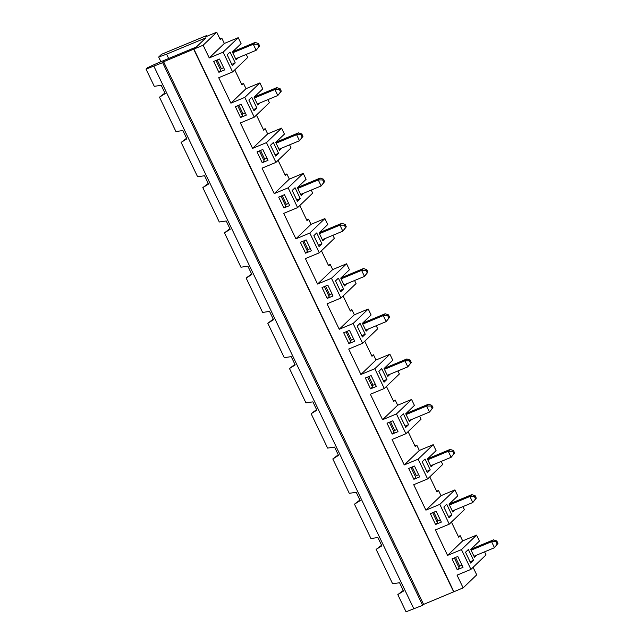 <?xml version="1.0" encoding="UTF-8"?>
<svg xmlns="http://www.w3.org/2000/svg" width="644" height="644" viewBox="0 0 644 644"><rect width="100%" height="100%" fill="white"/><g stroke="black" fill="none" stroke-linecap="round" stroke-linejoin="round"><path stroke-width="0.97" d="M474.628 565.843L473.099 567.316L476.713 574.859L463.141 587.875L423.599 604.402L422.641 605.32L406.042 611.8L397.807 594.613L403.249 590.476M205.935 37.827L196.372 46.988L156.975 63.354L147.573 67.676L146.043 69.141L162.642 62.669L163.6 61.752L203.15 45.217L216.714 32.2L205.138 37.006L206.668 35.541L161.523 54.289L158.666 57.042L166.579 54.168L205.935 37.827M397.807 594.613L403.53 591.047L399.546 582.74L392.607 583.762L376.144 549.396L381.86 545.822L377.883 537.523L370.944 538.545L354.474 504.171L360.197 500.605L356.221 492.298L349.273 493.32L332.811 458.955L338.527 455.38L334.55 447.081L327.611 448.095L311.141 413.73L316.864 410.164L312.887 401.856L305.94 402.878L289.478 368.513L295.194 364.939L291.217 356.639L284.278 357.653L267.807 323.288L273.531 319.714L269.554 311.414L262.607 312.437L246.145 278.063L251.86 274.497L247.884 266.197L240.945 267.212L224.474 232.846L230.198 229.272L226.221 220.973L219.274 221.995L202.812 187.621L208.527 184.055L204.55 175.748L197.611 176.77L181.141 142.405L186.865 138.83L182.888 130.531L175.941 131.553L159.479 97.18L165.194 93.613L161.217 85.306L154.278 86.328L146.043 69.141M186.591 138.259L181.141 142.405M208.254 183.484L202.812 187.621M246.346 115.107L241.146 104.256L235.358 106.663L240.558 117.514L246.346 115.107M248.85 100.021L254.05 110.873L256.916 108.12L251.715 97.268L248.85 100.021M257.962 113.634L256.441 115.107L263.662 130.177L265.191 128.711L267.671 133.896L252.577 148.386L240.381 122.94L254.275 117.168L244.801 97.389L259.894 82.907L246.008 88.679L243.521 83.495L241.661 84.267M254.275 117.168L269.369 102.686L267.904 99.627M260.096 102.871L257.817 105.061L254.058 97.22L262.76 88.88L259.894 82.907M256.916 108.12L253.422 109.569M245.308 112.942L243.021 113.891L238.86 105.205M242.055 114.817L243.021 113.891M237.684 105.697L242.474 115.678L240.558 117.514M280.526 91.899L277.814 95.513L274.924 89.484L276.839 87.648L280.14 88.759L279.375 89.492L280.526 91.899L281.291 91.166L277.814 95.513L257.318 104.022M276.839 87.648L254.267 97.019M268.017 160.332L262.816 149.48L257.028 151.879L262.229 162.739L268.017 160.332M160.903 61.727L158.666 57.042M206.668 35.541L206.998 36.233M219.99 39.043L221.858 38.27L224.337 43.454L209.244 57.944L223.13 52.172L232.605 71.951L247.707 57.461L246.241 54.402M223.13 52.172L238.232 37.682L224.337 43.454M238.232 37.682L241.089 43.655L232.395 51.995L236.147 59.836L238.433 57.646M236.3 68.409L234.77 69.882L241.991 84.96L243.521 83.495M263.324 129.484L265.191 128.711M281.766 148.088L279.48 150.277L275.729 142.437L284.423 134.097L281.565 128.132L267.671 133.896M463.141 587.875L457.047 575.148L470.941 569.385L461.466 549.606L447.572 555.378L435.384 529.932L449.271 524.16L439.796 504.381L425.909 510.153L413.714 484.707L427.608 478.943L418.133 459.164L404.239 464.936L392.051 439.49L405.937 433.718L396.463 413.939L382.576 419.711L370.381 394.265L384.275 388.493L374.8 368.722L360.906 374.486L348.718 349.048L362.604 343.276L353.129 323.497L339.243 329.269L327.047 303.823L340.942 298.051L331.467 278.28L317.572 284.044L305.385 258.598L319.271 252.834L309.796 233.056L295.91 238.827L283.714 213.381L297.608 207.609L288.134 187.831L274.239 193.603L262.052 168.156L275.938 162.393L291.04 147.903L289.575 144.844M279.625 158.851L278.103 160.324L285.324 175.401L286.854 173.936L289.341 179.121L303.227 173.349L306.093 179.322L297.391 187.662L301.151 195.502L303.429 193.313M284.994 174.709L286.854 173.936M297.608 207.609L312.702 193.128L311.237 190.069M301.295 204.076L299.774 205.549L306.995 220.618L308.524 219.153L311.004 224.337L324.898 218.574L327.756 224.539L319.062 232.887L322.813 240.719L325.099 238.53M306.657 219.926L308.524 219.153M319.271 252.834L334.373 238.344L332.908 235.285M322.958 249.292L321.437 250.774L328.657 265.843L330.187 264.378L332.674 269.562L346.561 263.79L349.426 269.764L340.724 278.103L344.484 285.944L346.762 283.754M328.327 265.151L330.187 264.378M340.942 298.051L356.035 283.569L354.57 280.51M344.629 294.517L343.099 295.99L350.328 311.068L351.857 309.595L354.337 314.787L368.231 309.015L371.089 314.98L362.395 323.328L366.146 331.161L368.432 328.979M349.99 310.368L351.857 309.595M362.604 343.276L377.706 328.794L376.241 325.735M366.291 339.734L364.77 341.215L371.991 356.285L373.52 354.82L376.007 360.004L389.894 354.232L392.76 360.205L384.057 368.545L387.817 376.386L390.095 374.196M371.66 355.593L373.52 354.82M384.275 388.493L399.369 374.011L397.903 370.952M387.962 384.959L386.432 386.432L393.661 401.51L395.191 400.037L397.67 405.229L411.564 399.457L414.422 405.422L405.728 413.77L409.479 421.603L411.766 419.421M393.323 400.818L395.191 400.037M405.937 433.718L421.039 419.236L419.574 416.177M409.624 430.176L408.103 431.657L415.324 446.727L416.853 445.262L419.341 450.446L433.227 444.674L436.085 450.647L427.391 458.987L431.15 466.828L433.428 464.638M414.994 446.034L416.853 445.262M427.608 478.943L442.702 464.453L441.237 461.394M431.295 475.401L429.765 476.874L436.994 491.952L438.524 490.486L441.003 495.671L454.897 489.899L457.755 495.864L449.061 504.212L452.812 512.052L455.091 509.863M436.656 491.259L438.524 490.486M449.271 524.16L464.372 509.678L462.907 506.619M452.957 520.626L451.436 522.099L458.657 537.168L460.186 535.703L462.674 540.888L476.56 535.124L479.418 541.089L470.724 549.429L474.483 557.269L476.761 555.08M458.327 536.476L460.186 535.703M470.941 569.385L486.035 554.895L484.57 551.836M413.915 608.942L153.916 66.292M278.691 197.104L283.891 207.956L289.679 205.557L284.479 194.697L278.691 197.104M275.938 162.393L266.463 142.614L281.565 128.132M252.577 148.386L266.463 142.614M232.605 71.951L218.719 77.715L230.906 103.161L244.801 97.389M203.15 45.217L209.244 57.944M453.883 591.723L193.884 49.065M327.812 285.139L322.024 287.546L327.224 298.397L333.012 295.999L327.812 285.139M371.145 375.589L365.357 377.988L370.558 388.839L376.346 386.44L371.145 375.589M408.69 468.43L413.891 479.289L419.679 476.882L414.478 466.031L408.69 468.43M463.012 567.324L457.812 556.472L452.024 558.871L457.224 569.731L463.012 567.324M441.349 522.099L436.149 511.247L430.361 513.654L435.561 524.506L441.349 522.099M398.016 431.657L392.816 420.806L387.028 423.213L392.228 434.064L398.016 431.657M354.683 341.215L349.483 330.364L343.695 332.771L348.895 343.622L354.683 341.215M311.35 250.774L306.15 239.922L300.362 242.329L305.562 253.181L311.35 250.774M219.483 59.039L224.684 69.89L218.896 72.297L213.695 61.438L219.483 59.039M376.144 549.396L381.586 545.251M422.641 605.32L162.642 62.669M338.253 454.809L332.811 458.955M316.59 409.584L311.141 413.73M294.92 364.367L289.478 368.513M273.257 319.142L267.807 323.288M251.587 273.925L246.145 278.063M229.924 228.701L224.474 232.846M164.92 93.034L159.479 97.18M359.924 500.026L354.474 504.171M423.599 604.402L163.6 61.752M453.69 591.9L193.691 49.25M403.377 413.818L400.512 416.571L405.712 427.423L408.578 424.67L403.377 413.818M381.715 368.601L378.849 371.347L384.049 382.198L386.915 379.453L381.715 368.601M374.8 368.722L389.894 354.232M360.906 374.486L376.007 360.004M365.245 334.228L360.044 323.377L357.178 326.13L362.379 336.981L365.245 334.228L361.759 335.677M338.382 278.152L335.516 280.905L340.716 291.756L343.582 289.011L338.382 278.152M331.467 278.28L346.561 263.79M317.572 284.044L332.674 269.562M316.711 232.935L313.845 235.688L319.046 246.539L321.911 243.786L316.711 232.935M295.049 187.71L292.183 190.463L297.383 201.314L300.249 198.569L295.049 187.71M288.134 187.831L303.227 173.349M274.239 193.603L289.341 179.121M273.378 142.493L270.512 145.238L275.713 156.098L278.578 153.344L273.378 142.493M425.048 459.043L422.182 461.788L427.383 472.64L430.248 469.895L425.048 459.043M418.133 459.164L433.227 444.674M404.239 464.936L419.341 450.446M415.388 476.592L416.354 475.666L412.192 466.981M430.248 469.895L426.755 471.344M418.64 474.717L416.354 475.666M411.017 467.464L415.807 477.454L413.891 479.289M396.463 413.939L411.564 399.457M432.196 408.449L429.476 412.063L426.586 406.034L431.037 406.042L432.196 408.449L432.953 407.716L429.476 412.063L408.988 420.572M406.098 414.543L426.586 406.034L428.501 404.199L431.802 405.309L431.037 406.042M428.501 404.199L405.929 413.569M432.953 407.716L431.802 405.309M497.192 544.116L494.479 547.722L491.589 541.693L496.033 541.701L497.192 544.116L497.957 543.383L494.479 547.722L473.984 556.239M471.094 550.209L491.589 541.693L493.497 539.857L496.798 540.968L496.033 541.701M427.761 459.76L448.256 451.251L450.164 449.415L453.465 450.526L452.7 451.259L453.859 453.674L454.624 452.941L451.146 457.28L448.256 451.251L452.7 451.259M388.469 314.86L387.704 315.6L388.863 318.007L389.628 317.275L388.469 314.86L385.168 313.757L362.596 323.127M450.164 449.415L427.6 458.794M475.522 498.891L472.809 502.505L469.919 496.476L474.37 496.484L475.522 498.891L476.286 498.158L472.809 502.505L452.321 511.014M493.497 539.857L470.933 549.235M497.957 543.383L496.798 540.968M453.859 453.674L451.146 457.28L430.651 465.789M449.431 504.985L469.919 496.476L471.835 494.64L449.262 504.011M471.835 494.64L475.135 495.751L474.37 496.484M476.286 498.158L475.135 495.751M454.624 452.941L453.465 450.526M425.909 510.153L441.003 495.671M447.572 555.378L462.674 540.888M388.863 318.007L386.142 321.614L383.261 315.584L385.168 313.757M389.628 317.275L386.142 321.614L365.655 330.131M362.765 324.101L383.261 315.584L387.704 315.6M350.392 340.926L351.358 340L347.197 331.314M353.645 339.05L351.358 340M346.021 331.805L350.803 341.787L348.895 343.622M353.129 323.497L368.231 309.015M339.243 329.269L354.337 314.787M309.796 233.056L324.898 218.574M307.059 250.484L308.025 249.558L303.863 240.872M302.688 241.355L307.47 251.345L305.562 253.181M321.911 243.786L318.426 245.235M310.311 248.608L308.025 249.558M295.91 238.827L311.004 224.337M281.017 196.138L285.807 206.12L283.891 207.956M324.351 286.58L329.14 296.57L327.224 298.397M367.193 272.79L364.48 276.397L361.59 270.367L366.042 270.375L367.193 272.79L367.957 272.058L364.48 276.397L343.985 284.906M341.095 278.876L361.59 270.367L363.498 268.532L340.934 277.91M408.578 424.67L405.092 426.119M396.978 429.492L394.692 430.442L390.53 421.756M393.726 431.367L394.692 430.442M389.354 422.247L394.136 432.229L392.228 434.064M367.684 377.022L372.474 387.012L370.558 388.839M439.796 504.381L454.897 489.899M446.711 504.26L443.845 507.013L449.045 517.865L451.911 515.111L446.711 504.26M473.582 560.336L468.381 549.485L465.515 552.23L470.708 563.089L473.582 560.336L470.088 561.785M461.973 565.158L459.687 566.108L455.525 557.422M458.721 567.034L459.687 566.108M454.35 557.905L459.14 567.895L457.224 569.731M461.466 549.606L476.56 535.124M437.059 521.809L438.025 520.883L433.863 512.197M432.688 512.688L437.469 522.67L435.561 524.506M451.911 515.111L448.425 516.56M440.311 519.933L438.025 520.883M410.526 363.232L407.813 366.839L404.923 360.809L406.831 358.974L410.131 360.085L409.367 360.817L410.526 363.232L411.291 362.5L407.813 366.839L387.318 375.347M384.428 369.318L404.923 360.809L409.367 360.817M406.831 358.974L384.267 368.352M411.291 362.5L410.131 360.085M372.055 386.142L373.021 385.217L368.859 376.539M386.915 379.453L383.422 380.902M375.307 384.275L373.021 385.217M382.576 419.711L397.67 405.229M363.498 268.532L366.798 269.643L366.042 270.375M367.957 272.058L366.798 269.643M328.722 295.701L329.688 294.775L325.526 286.089M343.582 289.011L340.088 290.46M331.974 293.825L329.688 294.775M345.136 224.418L344.371 225.15L345.53 227.565L346.295 226.833L345.136 224.418L341.835 223.315L319.263 232.685M345.53 227.565L342.809 231.172L339.927 225.142L344.371 225.15M346.295 226.833L342.809 231.172L322.322 239.689M319.432 233.659L339.927 225.142L341.835 223.315M323.86 182.349L321.147 185.955L318.257 179.926L320.173 178.09L323.473 179.201L322.708 179.934L323.86 182.349L324.624 181.608L321.147 185.955L300.651 194.464M297.761 188.434L318.257 179.926L322.708 179.934M320.173 178.09L297.6 187.468M324.624 181.608L323.473 179.201M285.389 205.259L286.355 204.333L282.193 195.647M300.249 198.569L296.755 200.018M288.641 203.383L286.355 204.333M301.803 133.976L301.038 134.709L302.197 137.124L302.962 136.391L301.803 133.976L298.502 132.865L275.93 142.244M302.197 137.124L299.476 140.73L296.594 134.701L301.038 134.709M302.962 136.391L299.476 140.73L278.989 149.247M276.099 143.218L296.594 134.701L298.502 132.865M263.726 160.042L264.692 159.116L260.53 150.43M259.355 150.913L264.137 160.903L262.229 162.739M278.578 153.344L275.093 154.793M266.978 158.166L264.692 159.116M254.428 97.993L274.924 89.484L279.375 89.492M281.291 91.166L280.14 88.759M258.469 43.534L257.705 44.267L258.864 46.682L259.629 45.949L258.469 43.534L255.169 42.424L232.597 51.802M259.629 45.949L256.151 50.288L253.261 44.259L255.169 42.424M232.766 52.768L253.261 44.259L257.705 44.267M258.864 46.682L256.151 50.288L235.656 58.805M217.197 59.989L221.359 68.675L220.393 69.6M218.896 72.297L220.803 70.462L216.022 60.472M230.045 52.051L235.245 62.903L232.379 65.656L227.179 54.796L230.045 52.051M221.359 68.675L223.645 67.725M231.76 64.352L235.245 62.903M221.858 38.27L220.328 39.735L216.714 32.2M168.656 58.507L166.579 54.168M230.906 103.161L246.008 88.679"/></g></svg>
